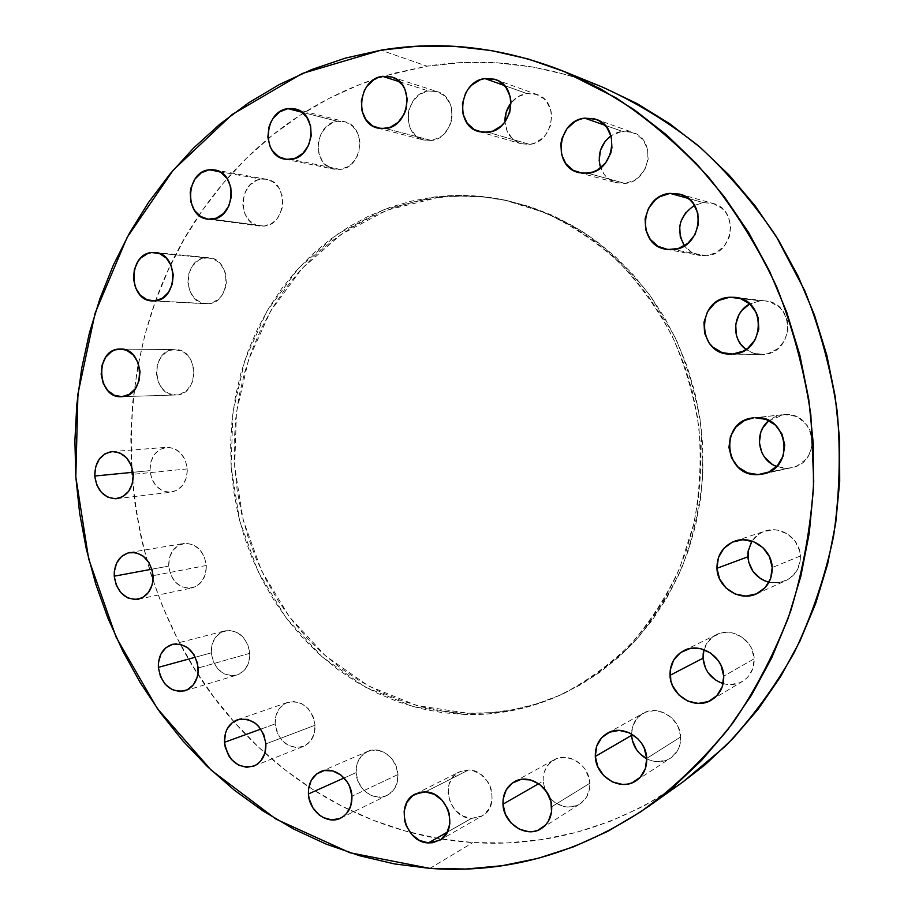 <?xml version="1.0" encoding="UTF-8"?>
<svg xmlns="http://www.w3.org/2000/svg" width="915" height="915" viewBox="0 0 915 915"><rect width="100%" height="100%" fill="white"/><g stroke="black" fill="none" stroke-linecap="round" stroke-linejoin="round"><path stroke-width="0.69" stroke-dasharray="4.58 3.43" d="M680.703 736.918L646.722 758.409L680.703 736.918L678.267 727.013L672.411 718.515L664.084 712.739L654.557 710.555L645.292 712.259L637.686 717.577L632.883 725.687L631.544 733.921C631.796 724.691 635.639 717.829 643.073 713.334C657.805 704.23 680.337 718.161 680.703 736.918C680.932 746.114 677.558 753.171 670.558 758.112C663.078 762.63 655.14 762.87 646.745 758.81L652.601 761.017L657.416 761.692L666.726 760.113L670.867 757.906L677.306 751.066L679.353 746.709L680.703 736.918M723.147 683.608C730.124 685.518 736.632 684.729 742.683 681.24C750.552 676.105 754.395 668.613 754.2 658.754L723.719 676.174L754.2 658.754L751.684 648.655L749.042 644.08L741.516 636.783L732.034 632.814L722.049 632.78L713.082 636.634L706.483 643.783L703.223 653.127M768.966 582.26L777.441 582.901L785.596 580.773C795.547 575.718 800.499 567.449 800.431 555.977L772.203 567.575L800.431 555.977L799.641 550.75L795.146 541.165L787.426 533.937L777.681 530.162L772.523 529.774L762.595 532.027L758.215 534.577L751.421 542.046M772.226 464.305L781.959 467.92L787.163 468.228L767.685 472.517L792.321 467.508L797.24 465.792L805.6 459.604L808.723 455.373L812.211 445.468L812.451 440.172L809.855 429.936L807.121 425.384L799.333 418.315L794.575 416.062L784.281 414.552L768.863 420.614L774.262 417.137L784.281 414.552L755.092 417.743L784.281 414.552C815.585 411.418 822.802 462.292 791.795 467.634L787.163 468.228L776.629 466.478M763.064 354.437L732.743 354.048L763.064 354.437L768.177 353.567L777.498 348.89L784.43 340.94L787.884 330.921L787.323 320.387L782.817 310.974L779.294 307.154L770.384 302.019L765.352 300.898L760.182 300.806L749.751 303.952L760.182 300.806L740.281 298.496L765.329 300.898C796.153 303.059 793.923 353.808 763.064 354.437L754.2 353.499L746.08 349.484L752.919 353.099L763.064 354.437M706.391 255.708L673.131 249.555L706.391 255.708L716.113 252.734L724.165 246.146L729.312 236.939L730.73 226.508L728.203 216.489L725.549 212.131L722.118 208.437L713.426 203.576L703.486 202.627L694.531 205.349L703.486 202.627L688.32 198.429L703.486 202.627L712.774 203.382C739.526 209.398 733.921 254.519 706.391 255.708L699.62 255.422C693.33 254.176 688.252 250.962 684.397 245.78L691.98 252.62L701.382 255.685L706.391 255.708M599.92 165.421L604.072 174.308L607.32 177.865L615.555 182.542L625.037 183.412L587.785 173.244L625.037 183.412L634.358 180.312L638.498 177.384L644.938 169.344L648.129 159.439L647.557 149.202L643.314 140.224L636.074 133.887L626.947 131.165L622.12 131.291L610.98 135.729L617.362 132.435L622.12 131.291L604.998 125.275L622.12 131.291L632.745 132.389C656.936 139.549 650.451 181.811 625.037 183.412L616.401 182.794C608.841 180.53 603.58 175.543 600.652 167.834M529.648 144.376L488.027 132.286L529.648 144.376L534.177 143.278L542.423 138.348L545.809 134.699L550.441 125.71L551.688 115.667L550.944 110.738L546.896 102.011L543.739 98.557L535.79 94.131L526.72 93.502C520.509 94.52 515.282 97.653 511.039 102.903L517.924 96.738L526.72 93.502L504.382 85.518L526.72 93.502L536.922 94.497C559.843 101.359 553.735 142.546 529.648 144.376L521.047 143.747C511.371 140.35 506.018 133.075 504.977 121.889L507.299 131.611L512.789 139.137L520.624 143.621L529.648 144.376M431.4 140.475L385.638 128.523L431.4 140.475L439.76 137.422L443.478 134.597L449.219 126.888L451.026 122.29L452.033 117.44L451.461 107.718L449.917 103.235L444.599 95.881L437.061 91.569L428.472 90.974C404.647 93.376 400.781 135.363 423.862 140.041L431.4 140.475C454.652 138.634 459.765 97.493 437.347 91.66L428.472 90.974L420.157 94.131L413.351 100.547L409.085 109.24L408.124 114.043L408.685 123.639L410.206 128.077L415.421 135.397L422.856 139.755L431.4 140.475M399.695 81.801L428.472 90.974L399.695 81.801M340.288 169.435L291.016 159.347L340.288 169.435L348.215 166.53L351.715 163.819L357.147 156.362L358.84 151.913L359.904 142.431L359.206 137.753L357.731 133.384L352.675 126.178L345.515 121.935L337.372 121.272C314.12 123.502 311.477 165.844 334.295 169.229L340.288 169.435C363.072 167.754 366.824 126.053 344.509 121.649L337.372 121.272L333.323 122.335L326.026 127.025L320.696 134.471L318.134 143.541L318.706 152.885L322.32 161.086L325.122 164.368L332.179 168.669L340.288 169.435M302.007 112.248L337.372 121.272L302.007 112.248M264.149 226.097L212.211 219.177L264.149 226.097L271.698 223.409L275.038 220.812L277.908 217.518L281.809 209.341L282.689 204.766L282.117 195.547L278.583 187.426L272.624 181.639L265.178 179.077L261.244 179.146C238.197 181.033 237.031 224.244 259.917 226.074L264.149 226.097C286.795 224.735 289.003 182.028 266.494 179.26L261.244 179.146L257.378 180.118L250.436 184.556L245.369 191.727L242.944 200.522L242.841 205.12L244.9 213.87L249.658 220.927L256.417 225.216L264.149 226.097M219.692 171.7L261.244 179.146L219.692 171.7M208.46 303.734L154.772 300.863L208.46 303.734L212.189 302.934L218.948 298.816L221.716 295.659L225.456 287.745L226.291 283.295L225.731 274.271L224.347 270.051L219.669 262.994L213.058 258.682L205.566 257.744C182.359 259.185 182.863 303.7 206.047 303.791L208.46 303.734C231.323 302.808 231.804 258.693 208.906 257.721L201.838 258.602L198.326 260.306L192.425 265.956L188.764 273.825L187.872 282.735L189.874 291.336L194.472 298.336L200.991 302.693L208.46 303.734M158.535 253.215L205.566 257.744L158.535 253.215M176.549 394.96L122.004 396.653L176.549 394.96L180.198 394.274L186.797 390.408L191.635 383.751L193.145 379.691L194.037 370.861L192.047 362.249L190.034 358.451L184.407 352.595L180.998 350.754L173.667 349.633C149.911 350.548 152.267 396.801 175.955 394.983L176.549 394.96C199.996 394.559 198.601 348.626 175.131 349.576L170.03 350.365L166.587 351.955L160.834 357.353L157.266 364.994L156.396 373.732L158.364 382.241L162.87 389.264L169.252 393.736L176.549 394.96M121.958 349.107L173.667 349.633L121.958 349.107M187.323 468.915L133.281 474.29L187.323 468.915L185.345 460.325L180.793 453.188L174.376 448.613L167.102 447.275L160.079 449.357L154.372 454.538L150.826 462.006L149.969 470.642C152.153 484.824 159.233 492.007 171.197 492.178C181.776 489.754 187.163 481.999 187.323 468.915C185.219 455.029 178.356 447.824 166.724 447.298C155.733 449.459 150.151 457.237 149.969 470.642L151.913 479.14L156.396 486.231L162.721 490.852L169.973 492.281L177.03 490.28L182.817 485.144L186.443 477.641L187.323 468.915M133.087 472.289L149.969 470.642L133.087 472.289M206.333 565.481L153.102 575.672L206.333 565.481L204.342 556.846L199.756 549.583L193.294 544.814L185.962 543.258L178.871 545.134L173.118 550.132L169.538 557.487L168.657 566.088C171.231 581.357 178.974 588.654 191.887 587.968C201.494 585.04 206.31 577.537 206.333 565.481C203.851 550.521 196.313 543.178 183.743 543.464C173.724 546.186 168.692 553.724 168.657 566.088L170.625 574.631L175.131 581.86L181.513 586.652L188.822 588.299L195.936 586.515L201.769 581.563L205.429 574.174L206.333 565.481M151.936 569.187L168.657 566.088L151.936 569.187M249.806 653.287L198.189 667.996L249.806 653.287L247.782 644.526L243.093 637.08L236.493 632.105L228.99 630.344L221.739 632.048L215.826 636.92L212.154 644.229L211.251 652.864C214.282 669.357 222.791 676.768 236.779 675.098C245.552 671.713 249.898 664.439 249.806 653.287C246.878 637.103 238.586 629.623 224.93 630.847C215.734 634.038 211.171 641.381 211.251 652.864L213.241 661.522L217.85 668.922L224.369 673.92L231.85 675.785L239.135 674.183L245.117 669.345L248.869 662.002L249.806 653.287M195.375 657.222L211.251 652.864L195.375 657.222M315.115 725.206L265.899 743.884L315.115 725.206L313.022 716.273L308.183 708.622L301.344 703.429L293.566 701.473L286.04 703.04L279.899 707.855L276.067 715.187L275.118 723.925C278.698 741.768 288.088 749.282 303.277 746.48C311.329 742.706 315.275 735.614 315.115 725.206C311.649 707.718 302.499 700.112 287.653 702.388C279.144 705.991 274.969 713.174 275.118 723.925L277.165 732.755L281.923 740.361L288.671 745.588L296.426 747.635L303.986 746.183L310.208 741.402L314.12 734.036L315.115 725.206M260.821 729.118L275.118 723.925L260.821 729.118M397.979 774.525L351.932 796.244L397.979 774.525L395.818 765.375L390.762 757.483L383.614 752.084L375.459 749.968L367.567 751.455L361.128 756.282L357.09 763.716L356.061 772.615C356.53 789.062 374.338 802.272 387.102 795.387C394.559 791.269 398.185 784.315 397.979 774.525C397.487 758.329 380.297 745.325 367.716 751.387C359.744 755.367 355.866 762.447 356.061 772.615L358.188 781.662L363.141 789.496L370.209 794.941L378.318 797.148L386.256 795.775L392.787 790.995L396.916 783.537L397.979 774.525M344.12 777.967L356.061 772.615L344.12 777.967M589.809 783.274L551.711 806.756L589.809 783.274L589.077 778.368L585.04 769.183L581.883 765.272L573.945 759.553L564.887 757.3L556.08 758.844L548.874 763.922L544.334 771.757L543.293 776.343L543.121 781.147L544.905 789.405L543.121 781.147L538.695 783.686L543.121 781.147C542.892 771.517 546.541 764.414 554.055 759.827C568.043 751.226 589.409 765.066 589.809 783.274C590.049 792.367 586.767 799.252 579.95 803.942C569.141 809.558 559.054 807.442 549.698 797.617L554.582 802.238L563.171 806.367L567.746 807.087L576.599 805.658L580.522 803.564L586.629 796.999L589.637 788.147L589.809 783.274M471.454 818.399L447.263 832.17L471.454 818.399L479.826 817.038L483.532 815.013L489.296 808.643L492.121 800.042L491.561 790.537L490.017 785.905L487.706 781.593L481.153 774.605L472.941 770.624L468.594 769.973L459.136 771.974C439.109 780.724 449.013 818.25 471.454 818.399L482.079 815.94C501.306 806.332 490.486 769.687 468.594 769.973L460.268 771.448L453.451 776.366L449.174 783.961L448.064 793.088L450.272 802.386L455.476 810.45L462.91 816.077L471.454 818.399M425.315 791.921L468.594 769.973L425.315 791.921M437.816 197.549L434.739 196.954C457.706 194.174 480.844 195.181 504.154 199.973L544.688 212.6C570.949 224.907 595.39 241.114 618.002 261.198C639.196 283.295 657.267 308.298 672.228 336.205C685.106 365.394 694.016 395.955 698.946 427.9C701.473 460.108 699.815 491.904 693.982 523.266L679.754 568.032C666.692 596.168 650.405 621.502 630.881 644.023C609.825 664.587 586.755 681.4 561.661 694.439C530.528 708.736 498.423 715.438 465.323 714.535L468.251 713.254C501.26 714.135 533.285 707.455 564.315 693.193C589.34 680.188 612.341 663.444 633.329 642.936C652.795 620.496 669.037 595.265 682.052 567.231C692.952 537.963 699.838 507.402 702.72 475.537L701.199 427.637C696.281 395.818 687.405 365.382 674.572 336.308L650.531 296.163C631.43 271.858 609.825 251.019 585.726 233.645C560.598 218.513 534.371 207.488 507.024 200.568C483.795 195.799 460.714 194.792 437.816 197.549L387.125 210.13L341.112 234.412L301.733 268.758L270.497 311.283L248.503 359.892L236.447 412.391L234.686 466.547L243.184 520.132L261.644 570.949L289.403 616.87L325.466 655.838L368.493 685.953L416.782 705.545L468.251 713.254L465.323 714.535L488.301 713.929L511.211 710.818L533.822 705.179L555.908 697.024L577.239 686.387L597.552 673.326L616.63 657.942L634.244 640.363L650.176 620.736L664.233 599.256L676.208 576.153L685.964 551.654L693.341 526.022L698.271 499.556L700.638 472.552L700.444 445.331L697.653 418.189L692.312 391.471L684.489 365.485L674.275 340.506L661.82 316.842L647.26 294.744L630.801 274.454L612.638 256.166L593 240.085L572.127 226.325L550.258 215.025L527.658 206.252L504.554 200.053L481.21 196.451L457.855 195.433L434.739 196.954L412.07 200.957L390.053 207.339L368.894 216.009L348.764 226.851L329.823 239.707L312.232 254.439L296.094 270.886L281.557 288.877L268.69 308.252L257.607 328.805L248.342 350.376L240.988 372.782L235.555 395.818L232.101 419.31L230.614 443.066L231.118 466.902L233.588 490.634L238.026 514.058L244.385 537.014L252.62 559.305L262.685 580.75L274.511 601.178L288.019 620.427L303.094 638.304L319.667 654.66L337.589 669.345L356.736 682.19L376.969 693.078L398.128 701.862L420.031 708.427L442.494 712.682L465.323 714.535L413.706 706.78L365.291 687.108L322.149 656.867L285.983 617.751L258.156 571.669L239.65 520.669L231.118 466.902L232.879 412.562L244.957 359.892L266.997 311.111L298.313 268.438L337.784 233.954L383.911 209.592L434.739 196.954L437.816 197.549L460.863 196.039L484.149 197.068L507.425 200.66L530.46 206.836L553.003 215.574L574.792 226.84L595.608 240.542L615.177 256.566L633.283 274.786L649.684 294.996L664.199 317.013L676.62 340.586L686.788 365.462L694.588 391.357L699.906 417.972L702.686 444.999L702.88 472.117L700.513 499.018L695.606 525.382L688.24 550.91L678.518 575.318L666.577 598.341L652.578 619.741L636.691 639.299L619.135 656.81L600.103 672.148L579.847 685.163L558.596 695.777L536.567 703.91L514.013 709.537L491.172 712.648L468.251 713.254L445.491 711.413L423.096 707.181L401.25 700.638L380.148 691.9L359.972 681.057L340.872 668.259L322.995 653.642L306.468 637.343L291.428 619.524L277.954 600.354L266.162 579.996L256.131 558.619L247.908 536.407L241.571 513.532L237.145 490.188L234.686 466.547L234.183 442.791L235.67 419.116L239.124 395.703L244.545 372.737L251.888 350.422L261.118 328.92L272.19 308.435L285.022 289.129L299.537 271.195L315.618 254.816L333.174 240.13L352.069 227.32L372.142 216.535L393.256 207.888L415.204 201.529L437.816 197.549M601.715 86.788C543.316 63.787 485.087 56.913 427.008 66.189L380.96 50.188L427.008 66.189L383.717 76.162L375.173 78.896C335.622 92.381 299.903 112.351 268.038 138.805C241.423 160.983 218.411 186.488 198.967 215.334C96.441 365.257 112.465 586.035 233.748 721.546C255.971 746.731 281.019 768.531 308.893 786.934C340.128 807.465 373.823 822.596 409.989 832.318C430.53 837.763 451.495 841.182 472.883 842.578C546.873 847.313 616.779 827.194 682.59 782.211M429.89 868.392L472.883 842.578L429.89 868.392M682.327 782.394L643.577 806.149L610.602 821.155L576.679 832.284L542.183 839.524L507.47 842.932L472.883 842.578L438.754 838.575L405.379 831.06L373.023 820.206L341.958 806.195L312.404 789.21L284.565 769.492L258.625 747.235L234.755 722.678L213.081 696.052L193.74 667.584L176.835 637.515L162.458 606.085L150.689 573.533L141.596 540.079L135.214 505.984L131.6 471.477L130.776 436.81L132.744 402.211L137.513 367.933L145.085 334.227L155.413 301.344L168.474 269.525L184.201 239.044L202.535 210.13L223.374 183.069L246.604 158.101L272.098 135.489L299.697 115.473L329.206 98.317L360.43 84.237L393.118 73.463L427.008 66.189L461.8 62.586L497.177 62.826L532.77 66.989L568.226 75.167L603.145 87.371M715.461 679.994L724.852 684.043L729.873 684.626L739.583 682.807L743.895 680.463L747.635 677.26L752.782 668.808L754.2 658.754C753.846 640.168 731.748 626.34 716.308 634.724C710.132 637.892 706.014 642.856 703.967 649.639M765.249 581.071L770.236 582.535L780.495 582.443L789.805 578.372L796.736 570.914L800.202 561.204L800.431 555.977C800.03 538.638 780.735 525.221 765.02 531.077C759.542 532.965 755.207 536.316 751.993 541.12M693.822 205.726L685.895 212.372M636.154 780.712L670.558 758.112M711.744 699.861L742.683 681.24M756.625 593.789L785.596 580.773M753.663 417.858L782.817 414.678M730.65 354.116L760.971 354.494M666.131 249.292L699.62 255.422M578.829 172.638L616.401 182.794M479.094 131.669L521.047 143.747M377.792 128.1L423.862 140.041M284.908 159.176L334.295 169.229M207.854 219.165L259.917 226.074M152.279 300.921L206.047 303.791M121.432 396.675L175.955 394.983M116.765 498.652L171.197 492.178M138.268 599.211L191.887 587.968M184.853 690.814L236.779 675.098M253.741 766.13L303.277 746.48M340.666 818.101L387.102 795.387M541.486 828.452L579.95 803.942M415.559 793.923L459.136 771.974M564.315 693.193L561.661 694.439M507.024 200.568L504.154 199.973M439.52 840.359L482.079 815.94M514.356 781.787L554.055 759.827M320.479 771.711L367.716 751.387M237.431 719.75L287.653 702.388M172.466 644.332L224.93 630.847M129.736 552.5L183.743 543.464M112.007 451.564L166.724 447.298M120.448 349.015L175.131 349.576M155.184 252.529L208.906 257.721M214.545 169.916L266.494 179.26M295.385 109.022L344.509 121.649M391.757 77.02L437.347 91.66M495.564 79.571L536.922 94.497M595.791 119.247L632.745 132.389M679.811 194.152L712.774 203.382M735.065 297.341L765.329 300.898M763.087 473.97L791.795 467.634M735.088 541.062L765.02 531.077M684.008 650.542L716.308 634.724M607.308 733.27L643.073 713.334"/><path stroke-width="1.37" d="M646.722 758.409C646.974 768.12 643.439 775.554 636.131 780.724C620.633 791.852 595.676 776.766 595.322 756.453L631.59 735.351C632.585 745.771 637.641 753.583 646.745 758.81L639.711 753.571L636.474 749.602L632.334 740.327L631.59 735.351L595.322 756.453L597.838 766.793L603.831 775.737L612.444 781.936L622.372 784.43L627.358 784.132L632.116 782.817L640.18 777.315L645.327 768.737L646.722 758.409L644.16 747.932L641.484 743.152L638.03 738.92L629.291 732.766L619.306 730.399L609.619 732.149L601.67 737.719L596.66 746.251L595.322 756.453C595.082 746.045 599.073 738.325 607.308 733.27C622.703 723.742 646.31 738.588 646.722 758.409L646.722 758.409M703.223 653.127L703.017 658.194L670.02 675.339C669.849 664.027 674.481 655.769 683.928 650.588C700.112 641.792 723.319 656.501 723.719 676.174L721.066 665.48L718.286 660.63L710.383 652.875L700.421 648.632L689.944 648.552L680.554 652.589L673.646 660.115L670.238 669.986L670.832 680.714L672.628 685.895L678.873 694.931L687.851 701.084L698.214 703.418L708.393 701.553L716.845 695.72L722.232 686.799L723.719 676.174C723.937 686.605 719.911 694.519 711.653 699.906C695.308 710.635 670.363 695.675 670.02 675.339L703.017 658.194C704.458 670.844 711.172 679.319 723.147 683.608M751.421 542.046L748.058 551.654L747.841 556.812L716.948 568.295C716.948 555.016 722.964 545.946 734.962 541.097C751.467 534.943 771.768 549.206 772.203 567.575L769.481 556.743L762.927 547.639L753.56 541.68L742.843 539.747L732.412 542.103L723.856 548.36L718.435 557.555L716.948 568.295L719.602 578.978L726.018 588.002L735.248 594.018L745.908 596.1L756.385 593.892L765.089 587.693L770.659 578.452L772.203 567.575C772.283 579.733 767.09 588.471 756.625 593.789C739.686 602.093 717.326 587.533 716.948 568.295L747.841 556.812C749.362 569.885 756.408 578.36 768.966 582.26M758.169 474.611C723.571 477.264 718.915 420.305 753.56 417.869L744.558 420.465L735.912 427.065L730.433 436.535L728.923 447.435L731.611 458.152L738.085 467.062L747.406 472.849L758.169 474.611L768.76 472.037L777.556 465.495L783.183 455.967L784.75 444.919L782.005 434.065L775.382 425.086L765.924 419.356L755.092 417.743C788.021 414.449 795.65 468.377 763.041 473.981L758.169 474.611L767.685 472.517L758.169 474.611M772.226 464.305L764.574 457.237L761.898 452.731L759.358 442.62L760.8 432.315L762.973 427.591L768.863 420.614C753.331 432.612 757.975 460.085 776.629 466.478M732.743 354.048L730.525 354.116C696.578 355.077 695.64 298.793 729.644 297.249L740.281 298.496L729.644 297.249L719.213 300.303L714.615 303.322L707.489 311.74L703.978 322.24L704.584 333.243L709.205 343.114L712.842 347.14L722.072 352.63L732.743 354.048L743.232 351.143L747.898 348.18L755.172 339.751L758.798 329.137L758.203 317.974L756.316 312.736L749.751 303.952C732.743 312.461 730.662 338.939 746.08 349.484L740.681 344.097L738.028 339.671L736.278 334.776L735.717 324.39L739.08 314.474L742.088 310.174L749.751 303.952L740.372 298.519L729.644 297.249L735.065 297.341C767.468 299.594 765.169 353.384 732.743 354.048L732.743 354.048M673.131 249.555L666.029 249.269C636.428 245.311 639.894 195.444 670.02 193.374L688.32 198.429L670.02 193.374L659.887 196.679L655.414 199.79L648.506 208.323L645.109 218.822L645.715 229.711L650.233 239.353L657.999 246.318L667.87 249.532L678.347 248.503L687.851 243.321L694.908 234.778L698.419 224.164L697.813 213.126L693.181 203.37L689.578 199.47L680.451 194.335L670.02 193.374L679.765 194.14C707.855 200.442 702.011 248.262 673.131 249.555L673.131 249.555M693.822 205.726L694.531 205.349C679.113 216.1 675.739 229.573 684.397 245.78L680.28 236.905L679.708 226.623L680.874 221.522L685.895 212.372M587.785 173.244L578.749 172.615C552.191 166.896 557.109 120.597 584.674 118.138L604.998 125.275L584.674 118.138L579.687 119.35L574.975 121.581L567.037 128.66L562.027 138.291L560.884 143.621L561.49 154.292L565.836 163.682L573.293 170.362L582.752 173.335L592.783 172.1L597.541 169.938L605.604 162.904L610.74 153.205L611.929 147.818L611.323 136.987L606.874 127.505L599.279 120.826L594.659 118.881L584.674 118.138L595.791 119.247C621.148 126.739 614.388 171.482 587.785 173.244M599.92 165.421L599.176 160.422L600.457 150.277L605.261 141.185L610.98 135.729C600.526 144.284 597.083 154.99 600.652 167.834M488.027 132.286L479.06 131.657C454.195 125.927 459.021 81.218 484.904 78.564L504.382 85.518L484.904 78.564L480.192 79.799L471.683 85.129L468.217 89.018L465.46 93.513L462.43 103.669L463.036 114.078L467.199 123.193L474.29 129.633L483.257 132.423L492.762 131.12L501.351 125.881L504.886 122.004L509.724 112.499L511.005 101.874L510.227 96.67L505.972 87.463L498.755 81.035L494.375 79.182L484.904 78.564L495.564 79.571C519.503 86.731 513.178 130.285 488.027 132.286L488.027 132.286M511.039 102.903C506.773 108.519 504.748 114.855 504.977 121.889L506.189 112.259L511.039 102.903M385.638 128.523L377.792 128.1C353.785 123.251 357.731 78.965 382.516 76.322L399.695 81.801L382.516 76.322L378.067 77.535L373.869 79.685L366.801 86.49L364.204 90.859L361.379 100.742L361.985 110.852L365.943 119.705L372.657 125.961L381.132 128.66L390.099 127.379L398.197 122.29L404.167 114.123L406.043 109.274L407.221 98.957L404.853 89.167L402.428 84.958L395.6 78.713L391.46 76.917L382.516 76.322L391.757 77.02C415.09 83.071 409.84 126.499 385.638 128.523M291.016 159.347L284.805 159.153C261.13 155.664 263.783 111.081 287.905 108.645L302.007 112.248L287.905 108.645L279.738 111.836L273.07 118.367L270.634 122.599L268.918 127.254L267.878 137.136L270.108 146.537L272.361 150.62L278.732 156.739L286.75 159.439L295.225 158.272L302.865 153.4L308.481 145.531L311.203 135.877L310.597 125.915L306.754 117.2L300.28 111.081L292.182 108.485L287.905 108.645L295.305 108.999C318.489 113.563 314.657 157.506 291.016 159.347L291.016 159.347M212.211 219.177L207.831 219.154C184.155 217.29 185.265 171.86 209.112 169.801L219.692 171.7L209.112 169.801L201.346 172.763L195.021 179.008L191.086 187.575L190.217 192.333L190.823 201.906L194.426 210.358L200.511 216.432L208.151 219.2L216.226 218.205L223.477 213.595L228.807 206.047L231.369 196.702L230.763 187.003L227.08 178.459L220.904 172.397L213.184 169.721L209.112 169.801L214.545 169.916C237.854 172.752 235.658 217.69 212.211 219.177M154.772 300.863L152.279 300.921C128.329 300.852 127.723 254.107 151.696 252.551L158.535 253.215L151.696 252.551L147.841 253.455L140.933 257.87L138.142 261.198L134.368 269.468L133.464 278.823L135.546 287.848L140.315 295.202L147.063 299.777L154.772 300.863L162.287 298.267L168.452 292.354L172.306 284.039L173.255 274.58L171.128 265.442L166.267 258.053L159.439 253.524L151.696 252.551L155.138 252.517C178.802 253.501 178.391 299.868 154.772 300.863L154.772 300.863M122.004 396.653L121.386 396.675C96.956 398.574 94.428 350.033 118.939 349.072L121.958 349.107L115.187 349.85L111.641 351.509L105.717 357.17L102.045 365.199L101.165 374.361L103.212 383.305L107.879 390.671L114.466 395.36L122.004 396.653L129.335 394.319L135.351 388.692L139.103 380.629L140.018 371.364L137.936 362.317L133.178 354.906L126.51 350.251L120.448 349.015C144.673 348.02 146.206 396.241 122.004 396.653L122.004 396.653M133.281 474.29C133.133 488.015 127.597 496.147 116.685 498.664C104.333 498.446 97.024 490.909 94.737 476.029L133.087 472.289L94.737 476.029L96.773 484.939L101.405 492.396L107.947 497.245L115.416 498.767L122.69 496.685L128.66 491.309L132.378 483.44L133.281 474.29L131.211 465.266L126.499 457.775L119.876 452.948L112.373 451.541L105.122 453.726L99.243 459.147L95.606 466.97L94.737 476.029C94.908 461.972 100.65 453.817 111.973 451.564C123.971 452.136 131.074 459.707 133.281 474.29M153.102 575.672C153.102 588.322 148.139 596.168 138.222 599.222C124.909 599.885 116.903 592.211 114.226 576.187L151.936 569.187L114.226 576.187L116.262 585.154L120.929 592.748L127.528 597.804L135.065 599.554L142.408 597.712L148.424 592.531L152.187 584.788L153.022 580.316L152.428 571.04L148.939 562.519L143.117 556.068L135.843 552.671L128.26 552.82L121.512 556.48L116.617 563.08L114.295 571.601L114.226 576.187C114.226 563.217 119.396 555.325 129.736 552.5C142.717 552.237 150.506 559.957 153.102 575.672L153.102 575.672M198.189 667.996C198.303 679.719 193.831 687.325 184.773 690.836C170.327 692.518 161.52 684.706 158.352 667.378L195.375 657.222L158.352 667.378L160.434 676.471L165.192 684.26L171.951 689.544L179.672 691.523L187.198 689.887L193.374 684.843L197.24 677.157L198.109 672.674L197.514 663.318L193.957 654.625L187.987 647.957L180.552 644.32L172.775 644.251L165.855 647.751L160.823 654.248L158.432 662.757L158.352 667.378C158.249 655.334 162.939 647.648 172.432 644.343C186.546 643.119 195.124 651 198.189 667.996M265.899 743.884C266.082 754.818 262.01 762.241 253.684 766.152C237.957 769 228.235 761.051 224.495 742.305L260.821 729.118L224.495 742.305L225.181 747.017L228.784 755.836L231.564 759.599L238.575 765.123L246.593 767.33L254.416 765.844L257.881 763.75L260.855 760.868L264.892 753.159L265.899 743.884L263.726 734.482L258.693 726.418L255.342 723.285L247.622 719.419L239.547 719.167L232.341 722.553L227.103 729.026L225.467 733.132L224.495 742.305C224.324 731.016 228.624 723.502 237.431 719.75C252.792 717.44 262.285 725.481 265.899 743.884M351.932 796.244C352.149 806.538 348.398 813.824 340.666 818.101C327.433 825.25 308.938 811.239 308.424 793.957L344.12 777.967L308.424 793.957L309.133 798.784L312.896 807.854L319.266 815.013L323.144 817.518L331.562 819.897L339.785 818.502L343.434 816.432L346.568 813.527L350.834 805.703L351.932 796.244L349.667 786.603L347.368 782.188L340.895 775.016L332.786 770.933L324.299 770.556L316.727 773.896L311.203 780.426L308.538 789.165L308.424 793.957C308.206 783.263 312.221 775.851 320.479 771.711C333.518 765.409 351.394 779.191 351.932 796.244L351.932 796.244M551.711 806.756C551.974 816.34 548.554 823.58 541.44 828.475C526.743 838.735 503.387 823.774 502.987 804.194L538.695 783.686L502.987 804.194L505.4 814.27L511.119 823.031L519.297 829.162L528.71 831.712L533.434 831.483L537.94 830.271L545.569 825.021L548.405 821.201L551.539 811.88L550.944 801.574L546.701 791.864L539.495 784.258L530.448 779.912L520.932 779.477L512.423 783L506.189 789.897L503.147 799.127L502.987 804.194C502.724 794.037 506.521 786.58 514.356 781.787C528.927 772.809 551.265 787.54 551.711 806.756M544.905 789.405L549.698 797.617L544.905 789.405M428.369 842.921C405.025 842.589 394.662 803.038 415.479 793.957L425.315 791.921L420.866 792.184L412.848 795.558L406.981 802.238L404.133 811.193L404.727 821.087L406.306 825.913L411.739 834.434L419.47 840.416L428.369 842.921L432.829 842.715L440.938 839.444L446.92 832.776L449.848 823.74L449.254 813.732L447.641 808.837L442.105 800.248L434.259 794.312L425.315 791.921C448.11 791.761 459.433 830.431 439.429 840.405L428.369 842.921L447.263 832.17L428.369 842.921M380.96 50.188L380.96 50.188C441.373 40.111 502.141 47.1 563.263 71.141L615.715 97.676C649.273 119.831 680.268 146.389 708.69 177.35C735.248 210.564 757.894 247.039 776.641 286.761C792.836 327.913 804.239 370.621 810.85 414.884L813.732 481.553C810.965 525.965 803.324 569.004 790.812 610.66C775.691 651 756.488 688.286 733.201 722.518C707.901 754.612 679.754 782.531 648.758 806.264C579.87 853.283 506.91 873.985 429.89 868.392L394.388 863.909L359.698 855.754L326.106 844.099L293.864 829.139L263.211 811.102L234.366 790.194L207.488 766.667L182.76 740.761L160.331 712.705L140.304 682.739L122.804 651.125L107.913 618.105L95.709 583.93L86.262 548.828L79.616 513.063L75.819 476.875L74.893 440.515L76.849 404.236L81.698 368.288L89.418 332.923L100.01 298.404L113.414 264.984L129.587 232.936L148.459 202.535L169.95 174.033L193.923 147.715L220.275 123.834L248.823 102.674L279.395 84.489L311.775 69.529L345.721 58.022L380.96 50.188L417.171 46.23L454.034 46.299L491.183 50.531L528.23 59.006L564.749 71.759L600.32 88.766L634.507 109.949L666.863 135.168L696.944 164.208L724.348 196.794L748.664 232.582L769.549 271.16L786.671 312.084L799.79 354.837L808.7 398.883L813.286 443.638L813.469 488.53L809.283 532.965L800.808 576.381L788.192 618.231L771.642 658.011L751.455 695.251L727.928 729.552L701.428 760.559L672.319 787.987L641.015 811.605L607.937 831.266L573.476 846.855L538.066 858.339L502.072 865.716L465.907 869.033L429.89 868.392L349.976 852.769L276.147 819.2L211.205 770.19L157.311 708.53L116.091 637.137L88.675 558.939L75.819 476.875L77.935 393.919L95.126 313.079L127.116 237.42L173.221 170.133L232.25 114.421L302.35 73.452L380.96 50.188M648.758 806.264L682.59 782.211L725.526 746.114C751.844 718.286 774.788 687.005 794.38 652.281C811.742 615.921 824.77 577.445 833.474 536.876C839.513 495.553 840.782 453.874 837.271 411.807C831.026 370.072 820.229 329.789 804.868 290.959L776.195 236.356C753.422 202.535 727.505 172.375 698.454 145.862C667.984 121.741 635.742 102.045 601.715 86.788L563.331 71.176M603.145 87.371L637.103 103.589L669.711 123.731L700.535 147.658L729.175 175.165L755.218 205.989L778.322 239.799L798.143 276.239L814.384 314.851L826.817 355.18L835.246 396.721L839.558 438.925L839.707 481.279L835.692 523.208L827.606 564.2L815.585 603.751L799.824 641.381L780.587 676.654L758.158 709.182L732.881 738.645L705.099 764.768L682.327 782.394M631.544 733.921L631.59 735.351L631.544 733.921M703.967 649.639L703.017 658.194L705.488 668.167L708.073 672.697L715.461 679.994M751.993 541.12L748.173 550.899L748.619 561.959L753.011 571.44L760.594 578.669L765.249 581.071"/></g></svg>
